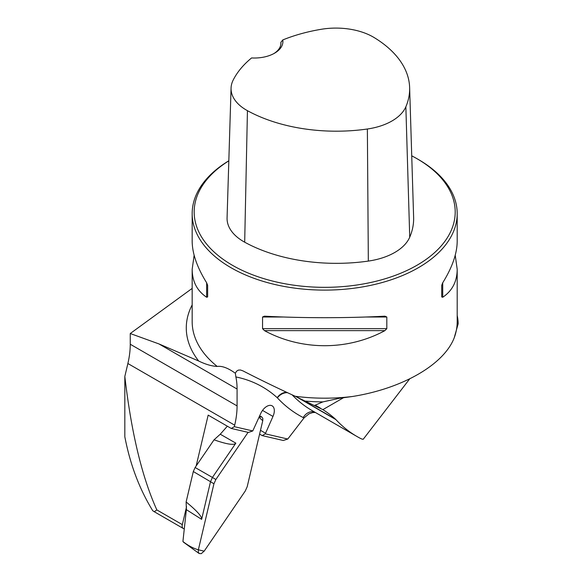 <?xml version="1.0" encoding="UTF-8"?>
<svg xmlns="http://www.w3.org/2000/svg" width="583" height="583" viewBox="0 0 583 583"><rect width="100%" height="100%" fill="white"/><g stroke="black" fill="none" stroke-linecap="round" stroke-linejoin="round"><path stroke-width="0.87" d="M184.301 528.708A5.298 3.061 -60 0 1 183.251 528.46A5.298 3.061 -60 0 1 182.326 524.634L186.545 506.758M196.165 465.977L208.16 415.118L231.254 428.454L234.337 426.676L234.687 425.182A72.882 42.078 120 0 0 237.077 405.914L237.077 389.029A72.882 42.078 120 0 0 235.875 376.946L235.35 373.251C228.091 368.026 222.043 365.752 217.219 366.437C211.731 366.175 205.559 364.368 198.686 361.015A138.404 79.907 180 0 1 192.171 304.887M192.171 288.396L130.257 333.527L130.257 344.24A72.882 42.078 -60 0 1 127.874 363.515L124.828 376.429L124.828 436.754C130.118 464.411 139.424 489.071 152.753 510.737L154.255 511.728L156.856 509.928C142.004 477.127 131.321 432.63 124.828 376.429M409.674 378.906L363.209 439.283A19.873 11.478 120 0 1 360.739 438.554A265.025 153.008 -60 0 1 357.058 436.543A265.025 153.008 -60 0 1 335.917 419.622A19.873 11.478 120 0 0 335.487 419.192A265.025 153.008 120 0 0 322.88 409.63L305.04 401.068A133.507 77.08 180 0 0 322.865 401.898L339.393 398.291L352.657 396.462A132.509 76.504 180 0 1 295.238 396.272L305.04 401.068M315.345 412.458L312.721 412.567L309.048 413.792L304.005 417.945A30.476 17.599 -60 0 1 303.226 417.581A275.621 159.13 -60 0 1 277.413 397.89A9.277 5.356 120 0 0 277.209 397.693A254.421 146.887 120 0 0 235.875 376.946M259.603 434.102L262.212 435.61L283.28 440.486L287.776 439.028L304.005 417.945M234.337 426.676L252.767 430.939L248.475 432.433L231.254 428.454M262.212 435.61L265.294 433.832L272.968 416.437A10.603 6.122 120 0 0 272.13 405.834A10.603 6.122 120 0 0 271.503 405.549L270.738 405.374A10.603 6.122 120 0 0 260.688 413.595L252.767 430.939M265.294 433.832L287.776 439.028M455.228 255.252L457.196 269.31L457.196 321.685A132.509 76.504 180 0 1 454.208 337.834L458.172 323.776A133.507 77.08 180 0 0 457.196 315.439M130.257 333.527L158.948 343.926L198.686 361.015M454.208 337.834C443.882 364.623 402.518 388.504 352.657 396.462M228.828 160.777A132.509 76.504 0 0 0 192.171 213.604A132.509 76.504 0 0 0 324.68 290.108A132.509 76.504 0 0 0 457.196 213.604A132.509 76.504 0 0 0 418.383 159.502L416.976 158.693A130.526 75.36 0 0 0 411.729 155.829M295.238 396.272C276.604 387.702 259.158 379.234 242.907 370.854L240.436 369.994L238.323 370.118L236.509 371.269L235.35 373.251M264.456 330.634L262.547 328.652L262.547 317.006L264.456 316.168C301.615 318.201 347.745 318.201 384.904 316.168L386.813 317.006L386.813 328.652L384.904 330.634C347.745 350.733 301.615 350.733 264.456 330.634L384.904 330.634M457.196 269.31C457.101 281.516 452.277 290.83 442.716 297.257L441.725 296.951L441.725 285.306L442.716 282.791C452.277 267.357 457.101 253.488 457.196 241.202L457.196 213.604M192.171 213.604L192.171 241.202C192.266 253.488 197.09 267.357 206.652 282.791L207.643 285.306L207.643 296.951L206.652 297.257C197.09 290.83 192.266 281.516 192.171 269.31L194.139 255.252M282.762 39.95A128.93 74.435 180 0 1 321.313 29.281A52.74 30.447 180 0 1 374.118 37.545A128.93 74.435 180 0 1 409.63 87.537A128.93 74.435 180 0 1 405.855 106.791A52.74 30.447 180 0 1 367.37 129.003A128.93 74.435 180 0 1 247.44 110.683A52.74 30.447 180 0 1 231.065 88.084A52.74 30.447 180 0 1 233.12 80.199A128.93 74.435 180 0 1 251.601 57.943A28.487 16.448 0 0 0 274.557 53.199A28.487 16.448 0 0 0 282.762 39.95L280.868 42.326L280.86 44.104M231.065 88.084L227.071 217.882A56.733 32.757 0 0 0 244.685 242.193A132.924 76.745 0 0 0 368.332 261.082A56.733 32.757 0 0 0 409.732 237.179A132.924 76.745 0 0 0 413.624 217.328L409.63 87.537M228.828 160.835A130.526 75.36 0 0 0 234.847 266.642A130.526 75.36 0 0 0 418.179 264.558A130.526 75.36 0 0 0 416.976 158.693L418.383 159.502M280.868 42.326A26.505 15.304 180 0 1 280.911 43.193A26.505 15.304 180 0 1 273.828 53.607M207.643 296.951L207.643 285.306M322.865 401.898L314.769 405.345M265.447 433.191L260.492 430.327M186.371 509.659L186.13 501.956C196.988 510.912 202.155 516.706 201.638 519.344L186.371 509.659L182.916 541.505C187.988 545.513 193.141 548.282 198.358 549.813L198.286 552.123L199.124 553.507L183.485 542.161M227.348 426.202L220.257 434.211L235.853 443.16C234.155 445.456 226.889 444.341 214.048 439.808L195.116 467.508L193.308 471.538L186.13 501.956M214.048 439.808L220.257 434.211M259.639 415.934L261.672 416.83L259.034 417.29L262.758 420.715L247.185 486.747L245.261 491.017L204.174 551.154L198.358 549.813L213.939 483.773L215.856 479.51L248.081 432.346L215.856 479.51L213.939 483.773L198.358 549.813M235.853 443.16L212.431 477.433L215.856 479.51M261.672 416.83L262.831 418.405L262.758 420.715L247.185 486.747L245.261 491.017L204.174 551.154L201.252 553.661L199.124 553.507M213.939 483.773L210.514 481.704L201.638 519.344M193.308 471.538L210.514 481.704L212.431 477.433L195.116 467.508M183.543 542.205L182.916 541.505M234.687 425.182L127.874 363.515M182.326 524.634L156.856 509.928M237.077 389.029L158.948 343.926M237.077 405.914L130.257 344.24M217.219 366.437A132.509 76.504 180 0 1 192.171 321.685L192.171 269.31M368.332 261.082L367.37 129.003M244.685 242.193L247.44 110.683M409.732 237.179L405.855 106.791M386.813 317.006L366.058 317.006M283.309 317.006L262.547 317.006M386.813 328.652L262.547 328.652M442.716 282.791L442.716 297.257M206.652 297.257L206.652 282.791M303.226 417.581A10.603 8.65 117.3 0 1 314.798 412.145M298.438 397.803L335.487 419.192M335.917 419.622L296.609 396.921M292.039 394.764A265.025 153.008 120 0 0 312.189 410.636L357.058 436.543M277.413 397.89A10.603 8.519 137.1 0 1 287.667 392.702M277.209 397.693A10.603 8.592 132.2 0 1 286.756 392.279M343.336 397.817L322.88 409.63M272.968 416.437L262.532 410.41M315.177 405.112L320.307 408.071M154.582 511.91L183.251 528.46"/></g></svg>
